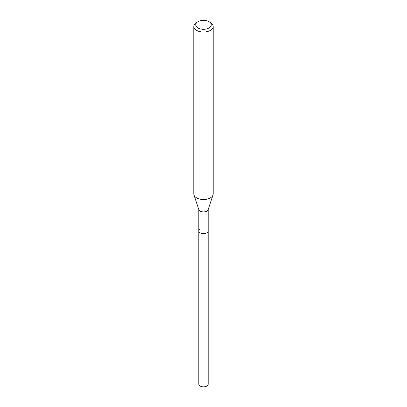 <?xml version="1.0" encoding="UTF-8"?>
<svg xmlns="http://www.w3.org/2000/svg" width="407" height="407" viewBox="0 0 407 407"><rect width="100%" height="100%" fill="white"/><g stroke="black" fill="none" stroke-linecap="round" stroke-linejoin="round"><path stroke-width="0.61" d="M198.809 209.463L198.809 384.147A4.691 2.707 0 0 0 201.704 386.65A4.691 2.707 0 0 0 206.817 386.065A4.691 2.707 0 0 0 208.191 384.147L208.191 230.911A4.691 2.707 180 0 1 206.817 232.824A4.691 2.707 180 0 1 201.704 233.415A4.691 2.707 180 0 1 198.809 230.911A4.691 2.707 180 0 1 200.183 228.993M208.989 28.002A7.764 4.482 180 0 1 198.011 28.002A7.764 4.482 180 0 1 198.011 21.663L198.011 21.663A7.764 4.482 180 0 1 208.989 21.663A7.764 4.482 180 0 1 208.989 28.002M196.637 22.456L198.011 21.663L196.637 22.456A9.707 5.606 180 0 0 193.793 26.419L193.793 193.92A9.707 5.606 0 0 0 193.966 194.984A9.707 5.606 0 0 0 200.656 199.282A9.707 5.606 0 0 0 210.363 197.883A9.707 5.606 0 0 0 213.034 194.984A9.707 5.606 0 0 0 213.207 193.92L213.207 26.419A9.707 5.606 180 0 1 210.363 30.383A9.707 5.606 180 0 1 199.786 31.598A9.707 5.606 180 0 1 193.793 26.419M208.989 21.663L210.363 22.456A9.707 5.606 180 0 1 213.207 26.419M213.034 194.984L208.109 209.717A4.691 2.707 180 0 1 206.817 211.121A4.691 2.707 180 0 1 202.126 211.798A4.691 2.707 180 0 1 198.891 209.717L193.966 194.984M198.809 230.911A4.691 2.707 0 0 0 201.704 233.415A4.691 2.707 0 0 0 206.817 232.824A4.691 2.707 0 0 0 208.191 230.911L208.191 209.463"/></g></svg>
